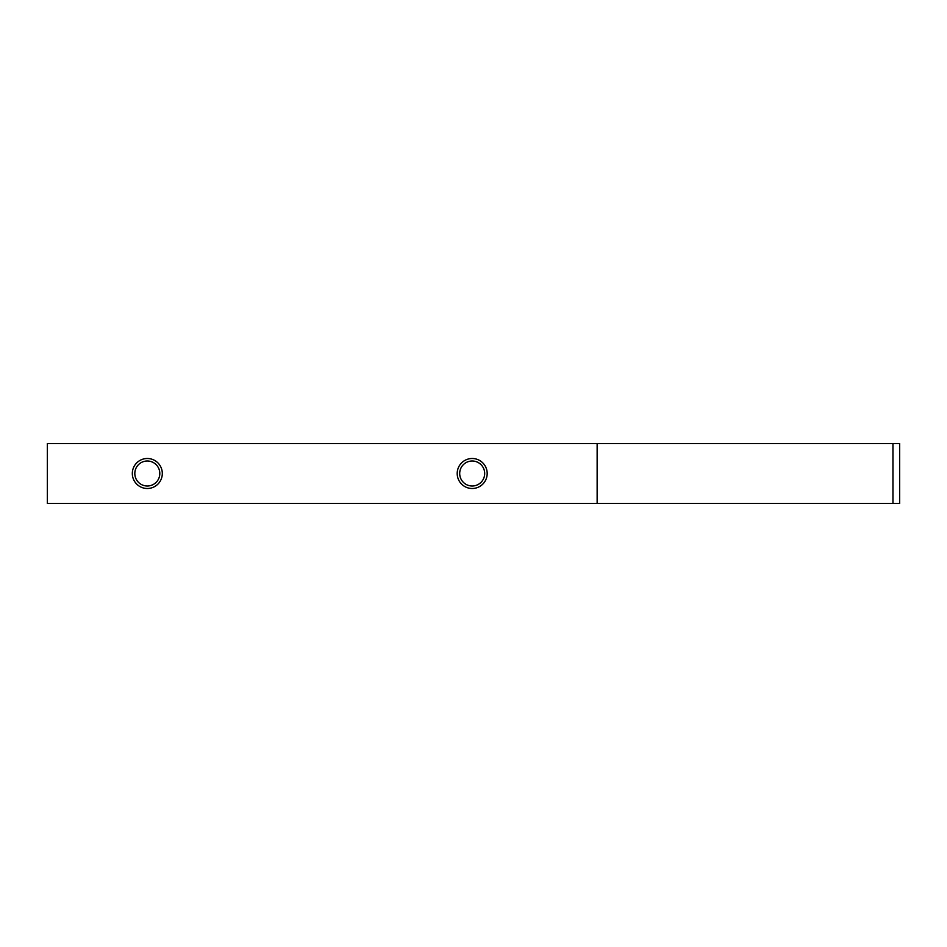 <?xml version="1.0" encoding="UTF-8"?>
<svg xmlns="http://www.w3.org/2000/svg" width="947" height="947" viewBox="0 0 947 947"><rect width="100%" height="100%" fill="white"/><g stroke="black" fill="none" stroke-linecap="round" stroke-linejoin="round"><path stroke-width="1.42" d="M899.65 503.484L47.35 503.484L47.35 443.516L899.65 443.516L899.65 503.484M597.143 503.484L597.143 443.516M159.806 473.5A12.5 12.5 0 0 0 147.318 461A12.5 12.5 0 0 0 134.817 473.5A12.5 12.5 0 0 0 147.318 486A12.5 12.5 0 0 0 159.806 473.5M484.686 473.5A12.5 12.5 0 0 0 472.198 461A12.5 12.5 0 0 0 459.697 473.5A12.5 12.5 0 0 0 472.198 486A12.5 12.5 0 0 0 484.686 473.5M132.32 473.5A14.998 14.998 0 0 1 147.318 458.502A14.998 14.998 0 0 1 162.304 473.5A14.998 14.998 0 0 1 147.318 488.498A14.998 14.998 0 0 1 132.32 473.5M457.2 473.5A14.998 14.998 0 0 1 472.198 458.502A14.998 14.998 0 0 1 487.184 473.5A14.998 14.998 0 0 1 472.198 488.498A14.998 14.998 0 0 1 457.2 473.5M892.95 503.484L892.95 443.516"/></g></svg>
